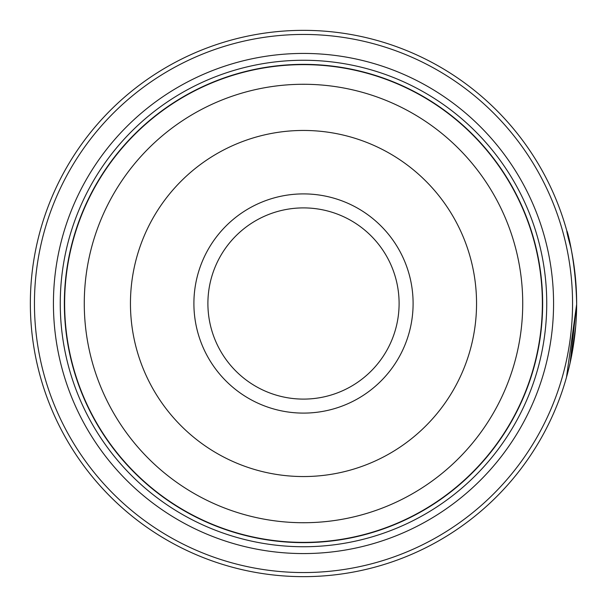 <?xml version="1.0" encoding="UTF-8"?>
<svg xmlns="http://www.w3.org/2000/svg" width="607" height="607" viewBox="0 0 607 607"><rect width="100%" height="100%" fill="white"/><g stroke="black" fill="none" stroke-linecap="round" stroke-linejoin="round"><path stroke-width="0.91" d="M542.506 303.5A239.006 239.006 0 0 1 303.5 542.506A239.006 239.006 0 0 1 64.494 303.5A239.006 239.006 0 0 1 303.5 64.494A239.006 239.006 0 0 1 542.506 303.5A239.006 239.006 0 0 0 303.5 64.494A239.006 239.006 0 0 0 64.494 303.5M572.234 254.583L571.02 248.324M571.483 250.623L572.833 257.983M570.094 363.001L576.65 304.327L566.483 377.326M576.172 287.369L576.468 293.515M576.529 295.389L576.574 296.99M413.101 303.5A109.601 109.601 0 0 0 303.5 193.899A109.601 109.601 0 0 0 193.899 303.5A109.601 109.601 0 0 0 303.5 413.101A109.601 109.601 0 0 0 413.101 303.5M399.103 303.5A95.603 95.603 0 0 0 303.5 207.898A95.603 95.603 0 0 0 207.898 303.5A95.603 95.603 0 0 0 303.5 399.103A95.603 95.603 0 0 0 399.103 303.5M34.447 303.5A269.053 269.053 0 0 0 303.5 572.553A269.053 269.053 0 0 0 572.553 303.5A269.053 269.053 0 0 0 303.5 34.447A269.053 269.053 0 0 0 34.447 303.5M576.65 303.5A273.15 273.15 0 0 1 303.5 576.65A273.15 273.15 0 0 1 30.35 303.5A273.15 273.15 0 0 1 303.5 30.35A273.15 273.15 0 0 1 576.65 303.5C575.307 244.386 559.631 207.913 570.861 247.542L571.938 252.99M575.694 326.331L571.635 355.603M571.445 356.559L570.284 362.113M553.569 303.5A250.069 250.069 0 0 0 303.5 53.431A250.069 250.069 0 0 0 53.431 303.5A250.069 250.069 0 0 0 303.5 553.569A250.069 250.069 0 0 0 553.569 303.5M546.74 303.5A243.24 243.24 0 0 0 303.5 60.26A243.24 243.24 0 0 0 60.26 303.5A243.24 243.24 0 0 0 303.5 546.74A243.24 243.24 0 0 0 546.74 303.5M542.643 303.5A239.143 239.143 0 0 1 303.5 542.643A239.143 239.143 0 0 1 64.357 303.5A239.143 239.143 0 0 1 303.5 64.357A239.143 239.143 0 0 1 542.643 303.5M567.006 231.555L566.847 230.986M64.63 303.5A238.87 238.87 0 0 0 303.5 542.37A238.87 238.87 0 0 0 542.37 303.5A238.87 238.87 0 0 0 303.5 64.63A238.87 238.87 0 0 0 64.63 303.5M522.726 303.5A219.226 219.226 0 0 1 303.5 522.726A219.226 219.226 0 0 1 84.274 303.5A219.226 219.226 0 0 1 303.5 84.274A219.226 219.226 0 0 1 522.726 303.5M130.452 303.5A173.048 173.048 0 0 0 303.5 476.548A173.048 173.048 0 0 0 476.548 303.5A173.048 173.048 0 0 0 303.5 130.452A173.048 173.048 0 0 0 130.452 303.5"/></g></svg>
